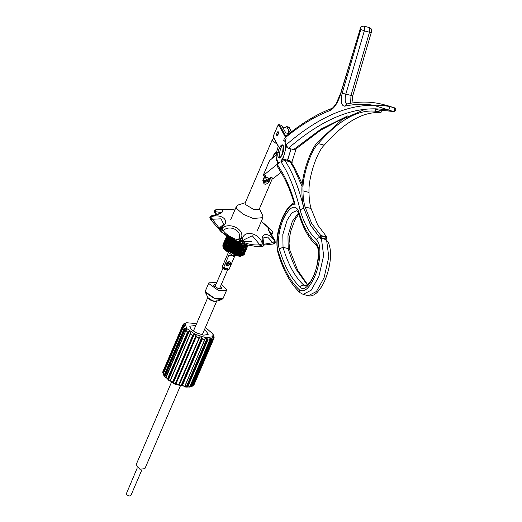 <?xml version="1.0" encoding="UTF-8"?>
<svg xmlns="http://www.w3.org/2000/svg" width="522" height="522" viewBox="0 0 522 522"><rect width="100%" height="100%" fill="white"/><g stroke="black" fill="none" stroke-linecap="round" stroke-linejoin="round"><path stroke-width="0.78" d="M283.27 145.723L282.435 154.545L280.249 157.722L278.298 157.318C276.034 153.729 281.28 141.495 283.27 145.723M276.993 135.668L278.422 133.188L278.304 131.805C278.454 134.245 277.932 135.459 276.745 135.446L276.627 134.056L277.893 131.577M277.958 164.267L277.332 164.476L282.996 173.682C287.739 182.4 291.778 192.592 295.106 204.265L294.108 202.96C290.982 192.611 287.296 183.529 283.048 175.725L277.528 166.759L277.312 164.326M302.297 184.188L295.406 169.337L291.478 162.688L290.147 161.807L284.986 160.469L288.777 166.896C294.969 178.289 299.974 192.076 303.804 208.265L300.026 209.759C296.235 193.695 291.269 180.012 285.129 168.71L280.934 161.67L282.076 159.145C284.895 155.432 286.722 144.725 284.953 142.323L286.108 138.506L278.95 125.345L277.528 126.298L273.13 136.568L278.409 146.271C275.72 153.377 275.446 158.447 277.58 161.481L277.528 166.753M295.106 204.265C291.211 203.404 286.571 209.172 281.188 221.569C277.051 235.37 276.021 245.196 278.102 251.036C283.25 268.608 290.369 281.567 299.458 289.912C304.561 292.907 309.905 287.857 315.49 274.768C320.084 263.832 321.363 246.501 317.937 241.679L316.534 239.833C317.252 238.254 318.413 237.582 320.032 237.817L310.675 225.465L303.915 208.298M285.136 128.047C285.828 126.631 286.415 126.233 286.911 126.859L289.273 127.616L291.524 131.753M288.633 127.087L286.571 126.552L287.909 128.686M286.408 146.669L282.663 159.68L285.103 159.595L290.271 160.933L292.183 162.675M287.211 161.05L291.008 148.907L287.687 160.261M276.875 132.999L276.595 134.826M281.743 125.521L279.335 124.68L281.743 125.521L285.749 132.875L289.012 133.723M290.154 132.823L288.288 129.391M285.103 159.595L284.986 160.469L280.934 161.67L282.663 159.68L282.076 159.145M263.14 175.588L280.125 161.957L277.893 162.681L275.733 155.315L269.528 160.691L263.14 175.588L265.385 176.182M265.496 176.182L265.672 176.782L265.346 176.345L264.837 176.756L265.156 177.193L269.633 178.354L271.355 177.702L273.593 178.276L281.058 172.234M393.555 111.558C396.139 110.899 396.492 109.666 394.606 107.871L387.742 105.718L382.574 104.38L389.249 106.475C389.797 107.963 389.477 109.202 388.277 110.194C357.831 104.4 324.547 117.078 288.425 148.235L285.867 145.077L284.751 141.129L283.707 140.366L284.392 138.428C300.026 125.443 315.268 116.132 330.113 110.494C334.791 108.054 338.608 101.568 341.551 91.03L360.252 28.86L360.872 28.286L360.839 29.421L364.317 30.896L345.832 94.104L350.999 95.441L369.485 32.233L369.615 27.692L364.088 26.1L364.447 26.354L364.317 30.896L369.485 32.233C370.985 32.586 371.547 32.54 371.175 32.096M291.361 163.751L296.228 148.633M345.636 117.163L321.017 129.965L295.609 149.168L293.592 149.573L320.991 129.091L347.809 115.871M288.425 148.235L293.592 149.573M393.575 111.558L393.438 111.532C394.639 110.54 394.965 109.3 394.417 107.813L389.249 106.475C382.913 105.385 377.752 105 373.778 105.32C364.46 103.708 354.738 103.995 344.605 106.175C341.388 105.809 340.572 101.503 342.171 93.249L360.839 29.421M393.438 111.532L373.778 105.32C346.399 104.778 317.102 118.031 285.867 145.077M265.411 176.201L265.424 175.66M269.633 178.354L269.998 178.093L269.522 178.354L264.811 176.886M270.148 177.937L270.513 177.682M326.818 237.06L326.054 239.298L326.818 237.06L326.472 237.438L321.128 236.055L320.789 235.5L326.818 237.06L317.702 224.982L311.06 208.493C309.755 204.05 309.076 198.686 309.011 192.409C308.215 178.387 316.43 152.835 324.201 145.162C344.533 122.017 363.436 111.199 380.916 112.7L381.184 110.664L375.84 109.287L375.442 108.804L374.887 111.14C357.407 109.64 338.504 120.458 318.172 143.602L324.201 145.162M365.256 109.215L342.158 119.44L318.126 141.612C309.833 149.801 301.07 177.049 301.918 192.011C301.984 198.556 302.695 204.148 304.058 208.78L310.792 225.491L320.025 237.738L320.789 235.5L311.68 223.423L305.037 206.934C303.732 202.49 303.047 197.127 302.982 190.85C302.192 176.827 310.407 151.276 318.172 143.602M320.025 237.738L326.054 239.298M380.505 110.116L381.471 110.364L381.184 110.664M375.468 110.873L374.887 111.14L380.916 112.7L380.806 112.256L375.468 110.873L375.84 109.287M282.037 126.853L287.198 128.19L288.111 129.006L288.594 133.612M283.126 128.053L282.741 127.348M273.998 138.558L272.432 139.387L245.099 203.162L245.275 204.402L254.044 209.648L259.225 209.218L272.582 178.061M272.432 139.387L272.608 140.633L277.084 144.229M268.96 178.224L267.903 180.69L263.199 182.061M245.301 202.693L238.097 205.015L236.433 206.307L236.76 208.643L243.043 214.209L253.209 218.477L262.925 217.661L262.71 215.56L259.427 208.748M272.177 158.538L274.194 153.827L276.477 152.137M270.794 177.728L269 181.924C265.6 185.454 263.545 184.925 262.834 180.325L264.68 176.018M263.212 180.397L263.408 182.543L268.419 181.643L267.903 180.69M278.03 152.248L277.065 152.235M276.438 152.352L274.194 153.827M244.322 253.966L244.205 254.645L241.986 255.897L234.313 254.599L223.103 247.389L222.868 246.175L223.618 245.203M241.425 255.173L241.131 255.806M234.313 254.599L242.658 255.552L240.244 256.328L232.179 255.108L224.068 249.399L223.103 247.389M243.559 254.351L242.991 255.186L243.324 254.442M242.991 255.186L243.239 254.788M225.7 244.759L225.132 244.811M224.714 244.89L223.964 245.157M223.736 245.301L223.364 245.679M223.657 245.164L223.194 246.175L225.863 249.907L232.949 253.679L240.355 255.173L242.782 254.677M225.843 244.427L224.904 244.544M224.577 244.635L223.918 244.935M223.423 245.51L224.656 248.387L226.006 249.581L233.093 253.346L241.19 254.847L244.746 253.379L244.883 252.648M226.267 243.435L225.7 243.487M225.282 243.565L224.532 243.833M224.303 243.976L223.938 244.355M223.801 245.412L226.431 248.583L233.517 252.354L240.923 253.849L243.35 253.353M226.411 243.102L225.471 243.219M225.145 243.311L224.486 243.611M224.225 243.839L224.166 245.66M223.879 242.867L223.312 243.8L225.223 247.063L226.574 248.257L233.66 252.022L241.758 253.522L245.314 252.054L245.444 251.226M242.776 253.294L244.231 252.472M226.835 242.11L226.163 242.175M225.85 242.241L225.099 242.508M224.871 242.645L224.506 243.03M224.369 244.087L226.998 247.258L234.084 251.03L241.49 252.524L244.296 251.787M226.979 241.777L226.039 241.895M225.713 241.98L225.054 242.286M224.793 242.508L224.734 244.335M225.563 245.497L227.142 246.932L234.228 250.697L242.325 252.198L245.888 250.723L246.019 249.999M241.64 252.191L243.343 251.969M227.403 240.786L226.835 240.838M226.417 240.916L225.667 241.177M225.439 241.321L225.073 241.706M224.936 242.763L227.566 245.934L234.659 249.705L242.058 251.199L244.485 250.704M227.546 240.453L226.607 240.57M226.28 240.655L225.621 240.962M225.36 241.184L225.302 243.011M225.015 240.211L224.447 241.151L225.876 243.918L227.709 245.601L234.796 249.372L242.208 250.867M227.97 239.461L227.403 239.513M226.985 239.585L226.235 239.852M226.006 239.996L225.641 240.381M225.504 241.438L228.134 244.609L235.226 248.381L242.626 249.875L245.053 249.379M228.114 239.128L227.174 239.246M226.848 239.33L226.189 239.637M225.928 239.859L225.608 240.544L226.698 242.847M225.582 238.887L225.015 239.826L226.926 243.089L228.277 244.276L235.363 248.048L243.461 249.549L247.056 247.989M246.201 247.428L246.071 246.789M228.538 238.136L227.97 238.189M227.553 238.26L226.802 238.528M226.574 238.671L226.209 239.056M226.072 240.113L228.701 243.285L235.794 247.05L243.193 248.55L246.645 246.834L243.343 248.218M228.682 237.804L227.742 237.921M227.416 238.006L226.757 238.313M226.496 238.534L226.437 240.361M226.15 237.562L225.582 238.502L227.494 241.764L228.845 242.952L235.931 246.723L244.028 248.224L247.624 246.665M246.293 245.314L245.829 244.564M246.547 245.229L246.267 244.681M228.121 236.936L227.37 237.203M227.142 237.347L226.776 237.732M226.639 238.782L229.269 241.96L236.362 245.725L243.761 247.226L246.188 246.73M227.899 236.707L227.324 236.988M227.063 237.21L227.005 239.037M226.718 236.238L226.15 237.177L228.062 240.44L229.412 241.627L236.499 245.399L244.596 246.899L248.191 245.34M227.572 237.712L227.344 236.407M227.214 237.458L229.837 240.635L236.929 244.4L244.329 245.895L247.356 244.955M226.711 235.944L228.147 238.619L229.98 240.303L237.066 244.074L244.146 245.568L247.767 245.053M244.479 245.568L247.167 244.909M228.049 236.805L230.404 239.311L237.497 243.076L245.686 244.524M228.975 237.549L230.548 238.978L237.64 242.743L244.681 244.244M224.173 248.863L224.179 248.361M241.118 255.127L240.655 255.813M241.986 255.897L244.25 254.534L244.381 253.907M223.305 244.087L222.816 244.962L225.68 248.994L233.301 253.066L241.262 254.684L244.818 253.209L244.948 252.583M224.701 242.332L223.951 242.697M223.873 242.763L223.383 243.637L226.248 247.669L233.869 251.734L241.83 253.359L245.386 251.885L245.523 251.258M224.44 241.438L223.951 242.312L226.816 246.345L234.437 250.41L242.397 252.035L245.953 250.56L246.09 249.934M246.084 249.836L245.901 248.968M225.008 240.113L224.519 240.988L227.383 245.02L235.004 249.085L242.965 250.71L246.521 249.235L246.658 248.609M225.576 238.789L225.086 239.663L227.951 243.696L235.572 247.761L243.533 249.385L247.089 247.911L247.036 246.319M226.143 237.464L225.654 238.339L228.519 242.371L236.14 246.436L244.1 248.061L247.663 246.586L247.793 245.953M226.711 236.133L226.222 237.014L229.086 241.047L236.707 245.112L244.668 246.736L248.263 245.164M226.783 235.996L229.654 239.722L237.275 243.787L245.236 245.405L247.578 245.007M229.151 237.484L237.843 242.462L243.728 243.957M226.202 243.585L225.791 243.585M223.312 244.192L222.744 245.131L224.173 247.891L225.608 249.164L233.23 253.229L240.864 254.853M226.77 242.26L226.359 242.26M224.76 242.456L223.964 242.802M224.741 246.567L226.176 247.839L233.797 251.904L241.432 253.522M227.338 240.936L226.926 240.936M224.447 241.536L223.879 242.476L225.308 245.242L226.744 246.508L234.365 250.58L241.999 252.198M227.905 239.611L227.494 239.611M225.876 243.918L227.311 245.183L234.933 249.255L242.893 250.873L246.456 249.399L246.586 248.674M228.473 238.286L227.931 238.286M226.444 242.593L227.879 243.859L235.5 247.93L243.135 249.549M227.011 241.268L228.447 242.534L236.068 246.599L243.702 248.224M227.579 239.944L229.014 241.21L236.636 245.275L244.27 246.899M228.147 238.619L229.582 239.885L237.203 243.95L244.838 245.575M228.551 237.118L230.15 238.561L237.778 242.626L244.596 244.218M221.432 232.068L219.651 230.065L221.432 232.068L239.043 242.332L247.226 244.922L241.242 241.797L243.174 241.438L243.611 240.831M223.494 223.762L221.034 218.816L210.425 219.344L210.125 218.796L210.49 219.462L210.19 217.674L211.632 216.526C223.253 213.407 231.005 222.215 221.087 227.455L222.02 228.153C229.837 221.485 245.405 229.771 241.177 238.482L239.963 241.301C239.487 243.728 223.997 235.396 220.813 230.972L223.357 230.483C225.308 234.809 238.306 241.79 238.854 238.841L239.963 241.301L241.242 241.797L242.449 238.978C243.918 229.302 260.021 233.171 262.351 243.872L263.369 243.944C258.905 233.203 268.027 230.815 274.702 241.112L274.99 240.72C267.786 231.363 265.665 223.814 272.451 231.487L261.333 221.367L267.845 226.802L272.477 231.52L271.244 234.306M217.048 209.355L216.95 209.348C223.892 209.068 234.052 209.674 234.411 209.909L216.16 209.537C227.24 208.852 223.566 214.04 211.482 215.958L212.193 219.018L219.312 228.218M251.552 241.666L243.154 241.458M214.947 212.356L215.39 211.691L216.571 214.529M219.84 227.866L220.082 227.227L221.087 227.455L219.873 230.274L220.813 230.972L220.845 229.608L222.02 228.153L223.357 230.483C229.81 224.121 242.86 231.07 238.854 238.841L241.177 238.482L242.449 238.978L243.657 240.714C240.453 242.652 253.999 245.96 259.76 244.674L261.137 246.697L255.917 246.449L262.253 246.762L263.949 245.601L263.29 245.816L263.369 243.944L264.015 244.244L272.771 242.639L273.489 243.931M255.917 246.449L247.226 244.922L255.91 246.449M263.29 245.816L262.161 246.762L261.137 246.697L262.351 243.872L259.76 244.674L252.283 235.748L244.015 239.742L243.748 240.453M243.715 240.577L244.015 239.742M264.093 245.059L273.378 244.009L274.676 243.311L274.702 241.112L272.771 242.639L267.584 237.021L263.395 237.96M263.949 245.601L264.015 244.244C263.029 239.722 262.827 237.621 263.401 237.947L263.401 237.947M272.477 231.52C273.26 232.414 272.986 233.425 271.668 234.554L271.094 234.769M270.735 234.182L271.799 233.686L268.856 230.528M274.676 243.311L275.211 242.502L275.029 240.59L268.739 230.124L268.634 230.633M223.501 223.755C223.462 224.408 222.326 225.563 220.082 227.227L220.082 227.227C219.129 228.623 218.986 229.569 219.651 230.065M221.237 212.506L215.39 211.691L214.829 210.503M215.873 214.731L214.659 212.363L214.581 210.686L216.16 209.537L215.39 211.691M211.423 215.788L209.935 218.111C209.635 217.276 210.131 216.506 211.423 215.788C222.79 213.146 220.662 212.461 221.276 212.467L221.211 212.591M216.95 209.348L216.604 209.394L216.95 209.348M227.39 265.946L230.554 264.373L230.509 262.599L229.236 261.639L226.078 263.212L226.117 264.987L227.39 265.946M230.907 255.819L228.871 255.291L223.403 268.04L222.444 267.049L222.457 266.311M273.672 156.071L274.637 156.528M223.403 268.04L228.969 269.482L234.43 256.733L233.517 256.491M268.837 178.191L267.505 181.291L265.13 177.036M228.871 255.291L229.621 255.154L228.871 255.291M234.391 256.393L229.621 255.154M228.988 268.745L228.969 269.482M282.324 144.979L283.329 145.834L283.335 151.778L280.249 157.722L279.244 158.055C277.802 157.481 277.463 155.217 278.233 151.263C279.322 147.334 280.686 145.24 282.324 144.979C280.151 149.044 279.126 153.403 279.244 158.055M225.895 264.197L227.618 265.078L229.119 264.765M228.975 265.156L230.137 263.91L230.241 262.227M137.286 467.869L126.167 494.151C128.223 495.985 129.743 496.435 130.735 495.508M220.532 286.33L221.98 288.033L221.413 288.81L218.007 288.405L213.537 285.436L213.433 285.123L215.938 284.359M221.269 284.607L226.613 289.612L226.535 290.363L218.34 290.389L208.8 283.55L208.878 282.793L216.676 282.637M171.373 382.495L136.464 463.941L136.242 464.743L139.909 469.245L144.914 468.619L180.201 386.28M204.65 329.238L208.298 334.145L208.082 334.478L203.73 335.163L196.618 332.925L191.235 329.395L189.754 326.198L195.822 325.454M205.433 327.411L212.924 333.989L212.832 336.736L206.197 337.78L195.358 334.367L186.674 328.495L185.219 323.607L186.674 322.733L196.605 323.627M185.519 323.105L183.829 323.797L185.023 323.503L182.909 324.847L183.235 325.004M186.674 322.733L184.958 323.288M183.424 327.261L184.09 325.702L183.033 326.23L182.909 324.847L162.89 371.56L182.746 325.826L184.299 325.506L184.547 326.361L183.222 327.424L163.203 374.13L163.667 375.09M184.449 329.095L164.547 375.533L164.913 376.747L185.591 328.488L184.449 329.095L183.222 327.424M184.057 328.71L185.786 328.266L186.745 329.284L185.858 330.622L186.556 329.512L185.786 328.266M187.998 332.351L168.091 378.783L168.423 379.872L189.108 331.607L187.998 332.351L185.852 330.576L165.859 378.013L163.203 374.137L163.497 373.909M192.944 385.517L193.068 385.908L190.184 386.959L186.158 387.102L184.507 386.88L184.729 386.313L182.289 385.745L180.886 386.039L179 385.445L178.583 384.864L199.052 338.047L179.105 385.256L199.789 336.997L199.052 338.047L196.181 336.899L176.025 383.859L173.337 383.063L172.704 381.967L170.387 380.662L169.904 381.119L168.391 380.094L167.542 378.737L187.568 332.031L189.277 331.372L190.791 332.397L190.778 333.467L190.21 333.845L190.634 332.644L189.277 331.372M193.12 335.489L173.219 381.928L173.408 382.854L194.093 334.595L193.12 335.489L190.21 333.845L170.387 380.662M173.219 381.928L172.71 381.973L192.729 335.261L194.223 334.334L196.07 335.215L196.187 336.905M193.068 385.908L212.845 339.085L211.945 339.711L192.018 386.391L189.767 387.115L174.152 383.957L164.169 376.147L163.203 374.137M168.091 378.783L165.944 377.014L185.852 330.576M163.412 374.235L162.727 372.532L163.406 373.961M164.547 375.533L164.038 375.429L184.057 328.716M178.733 384.629L176.162 383.618M204.944 339.365L205.335 338.439L204.885 339.626L201.812 338.915L201.694 337.597L199.887 336.716L201.773 337.31L202.308 339.039L182.282 385.745L181.91 385.353L201.812 338.915M189.76 386.763L209.779 340.05L207.293 339.952L206.999 338.667L205.335 338.439L204.768 338.98L205.394 338.152L207.038 338.373L207.841 340.018L187.816 386.73L187.391 386.391L207.293 339.952M213.766 337.036L214.164 337.166L214 338.145L213.557 338.263L213.244 337.192L212.735 337.799M214.164 337.173L213.224 334.615L213.394 335.79M184.39 323.614L183.946 324.188L183.829 323.797M191.502 384.133L191.183 386.267M213.087 339.196L212.748 337.473L213.237 336.912L214 338.145L193.982 384.858L193.375 385.086M198.758 337.917L199.887 336.716M204.748 339.6L184.729 386.313L204.885 339.626L204.768 338.98M209.779 340.05L209.909 338.413L211.064 338.236L211.952 339.705M212.924 333.989L213.211 335.411L213.446 335.065L213.687 335.568M183.822 324.482L183.822 323.797M184.918 323.562L183.692 324.828M183.215 327.372L184.331 326.655L184.299 325.506M183.352 325.591L162.988 373.106M183.033 326.23L163.125 372.669L162.727 372.538L163.386 374.143M163.68 374.294L163.445 374.639L163.68 374.294M214.157 337.153L213.563 336.605L213.903 336.599L213.204 334.87M193.199 384.871L193.655 384.701L213.557 338.263M193.982 384.858L193.655 384.701L193.982 384.858L214 338.145M213.739 337.564L212.963 338.758M209.72 339.104L209.864 340.031M211.945 339.711L211.417 339.724L211.051 338.524L209.89 338.706L209.655 339.411M189.023 387.141L191.515 386.163L211.417 339.724M191.926 386.417L191.515 386.163M211.736 339.085L211.253 339.254L191.091 386.3L191.372 386.6M189.473 386.554L189.29 386.926M184.403 386.495L184.808 386.345M184.507 386.88L186.315 386.926L187.391 386.391M207.736 339.378L207.214 339.47L187.046 386.515L187.372 386.9M179 385.445L181.01 385.856L181.91 385.353M202.347 338.419L201.844 338.452L181.682 385.497L181.982 385.934M179.15 384.486L178.739 384.629M179.033 384.662L178.583 384.864M196.181 336.899L195.815 336.775L195.946 335.483L194.223 334.334M173.337 383.063L175.262 383.742L175.914 383.207L195.815 336.775M176.155 383.611L175.914 383.207M196.396 336.344L195.972 336.344L175.81 383.389L176.025 383.859M193.075 334.765L193.394 335.117L173.226 382.163L172.71 382.28M168.391 380.094L169.95 380.903L170.329 380.525L170.413 380.982M170.381 380.655L190.399 333.943M188.05 331.62L188.37 332.044L168.201 379.089L167.686 379.142M186.361 330.23L186.556 329.512L186.302 330.113M184.638 328.403L184.892 328.86L164.724 375.905L164.273 375.918M166.068 377.328L165.996 377.745M302.101 186.458L293.945 168.234L290.147 161.807L290.271 160.933M308.28 295.706L303.112 294.369L311.243 290.186L318.877 276.497L323.633 255.591L321.585 239.866L320.032 237.817L326.224 239.709L328.214 242.312C331.242 248.903 331.339 258.018 328.501 269.652C326.798 276.334 324.449 282.115 321.454 286.989L317.213 292.411C313.852 295.432 310.877 296.529 308.28 295.706L316.404 291.524L324.045 277.834L328.801 256.928L326.746 241.203L325.089 239.056M299.458 289.912L300.098 292.712L303.112 294.369M298.865 212.017C302.904 225.798 308.489 235.964 315.621 242.515L316.867 244.165C324.312 255.63 308.646 296.516 300.372 287.231C291.393 278.983 284.366 266.187 279.283 248.831C276.973 242.769 279.453 226.483 284.014 217.765C289.54 207.371 294.186 204.689 297.951 209.713L298.865 212.017L298.682 213.491L296.959 210.627L292.013 212.722L287.204 219.951L282.807 234.515L283.041 247.291L288.203 248.629L287.974 235.853L292.372 221.289L298.617 212.852M279.283 248.831L283.041 247.291C285.482 255.682 288.425 263.042 291.863 269.359C295.4 275.857 299.4 281.136 303.869 285.214L305.5 286.017C305.801 285.058 304.678 288.881 311.047 280.614C317.885 271.094 320.019 249.053 316.919 246.214L315.621 242.515M306.192 285.815L303.869 285.214C302.251 284.979 301.09 285.651 300.372 287.231M307.432 285.012L297.031 270.696C293.592 264.38 290.65 257.02 288.203 248.629L289.795 250.031L297.664 270.233L307.699 284.784M316.534 239.833C309.507 233.38 304.006 223.351 300.026 209.759M291.4 131.851L289.279 128.02M278.95 125.345L279.675 124.986L286.187 136.947M278.102 251.036L277.919 252.511C283.126 270.448 290.519 283.851 300.098 292.712M278.154 162.61L277.58 161.481M277.528 126.298L277.906 126.174L277.528 126.298M273.13 136.568L273.502 136.438L273.13 136.568L273.43 137.195M285.691 141.971L284.953 142.323M271.355 177.702L271.283 177.18M350.614 103.252L350.999 95.441L352.507 95.924M342.171 93.249L345.832 94.104C344.859 98.443 344.951 101.536 346.106 103.402L346.81 103.976M265.672 176.782L265.046 177.193L264.837 176.756L265.156 177.193M285.619 136.477C301.279 123.531 316.632 114.194 331.679 108.472L330.113 110.494M331.679 108.472C332.24 108.569 333.741 106.99 336.181 103.734L341.551 91.03M341.342 90.998L360.252 28.86M382.574 104.38C371.142 101.438 359.149 101.32 346.582 104.022L344.605 106.175M305.037 206.934L311.06 208.493M321.128 236.055L320.612 237.575L325.95 238.959M302.982 190.85L309.011 192.409M381.471 110.364L380.916 112.7M269 181.924L268.419 181.643L269.822 178.354M274.565 153.899L272.797 158.029M265.046 176.11L263.251 180.299L262.834 180.325M212.193 219.018L210.19 217.674M223.357 230.483L220.845 229.608M243.657 240.714L241.816 240.72M267.505 181.291L263.284 180.312M262.971 179.901L267.323 181.03M267.277 180.984L268.51 178.106M227.592 269.522C226.6 270.455 225.08 270.005 223.024 268.171L223.07 267.773M223.103 267.806L223.142 268.021C225.152 269.815 226.646 270.252 227.612 269.345L227.507 268.602M228.988 265.15L227.52 265.241L225.928 264.452M223.997 267.29C225.576 268.7 226.744 269.045 227.507 268.328M226.992 268.974L225.204 268.51M227.618 265.078L228.851 261.574M226.196 262.977L228.258 264.002L230.13 263.603M216.774 300.652C217.426 303.197 208.03 300 207.873 297.625L207.86 297.442M214.588 286.604L215.025 286.493M219.618 288.464L219.84 288.862M226.535 290.363L223.044 298.506L214.849 298.532L205.309 291.694L205.387 290.937L205.316 291.961M221.746 299.55L214.738 298.721L205.524 292.601L207.978 297.684L212.748 300.855L216.376 301.285L221.746 299.55L223.044 298.506M183.47 324.625L183.796 323.868M184.279 326.726L184.547 326.361M212.793 338.243L213.237 336.912M212.748 337.473L213.107 339.163L193.088 385.875M190.184 386.959L211.064 338.236M186.158 387.102L207.038 338.373M180.886 386.039L201.773 337.31M175.183 383.938L196.07 335.215M169.904 381.119L190.791 332.397M164.9 376.995L165.931 377.641M316.26 245.314C308.639 238.247 302.78 227.644 298.682 213.491M294.18 202.751C290.134 204.383 286.154 209.537 282.245 218.229C278.317 228.688 275.185 239.2 277.919 252.511M326.224 239.709L325.695 239.213M298.838 214.027L294.93 219.873L290.78 231.057L289.456 237.921L289.058 243.578L289.795 250.031M277.874 162.479C275.322 159.693 275.453 154.323 278.278 146.362M279.335 124.68C278.937 124.249 278.33 124.758 277.515 126.207L273.117 136.47L278.278 146.414M263.186 175.627L265.489 176.097M264.869 177.082L269.561 178.38L271.277 177.721L273.515 178.302M369.256 27.438L370.914 28.54C371.657 29.297 371.794 30.57 371.318 32.351L352.722 95.944L351.965 103.036M364.088 26.1C361.191 26.472 359.867 27.301 360.115 28.573M387.742 105.718L394.58 107.865M393.536 111.551L380.792 110.194M263.14 175.496L269.456 160.783M381.491 110.396L380.949 112.674M326.824 237.125L326.08 239.304L320.058 237.751M230.75 219.56L236.433 206.307M257.242 230.913L262.925 217.661M265.078 176.116L263.258 180.364L263.408 182.543M272.849 157.983L274.618 153.859L276.425 152.411M276.503 152.391L278.637 152.411L279.831 153.285M223.853 244.518L223.99 244.185M224.421 243.193L224.558 242.86M224.989 241.869L225.132 241.536M225.556 240.544L225.7 240.211M226.124 239.22L226.267 238.887M226.692 237.895L226.835 237.562M224.173 247.891L224.656 248.387M225.308 245.242L225.791 245.738M242.567 250.873L241.875 250.867M228.714 237.295L229.197 237.791M210.125 218.796L209.935 218.111M234.411 209.909L234.854 209.988M215.834 209.59L216.604 209.394M275.029 240.59L275.081 242.756M262.253 246.762L260.073 246.762M259.643 245.947L260.295 245.183M210.49 219.462L219.41 229.693M224.31 248.009L224.734 247.017M224.943 246.534L225.302 245.692M225.511 245.209L225.869 244.368M226.078 243.885L226.437 243.043M226.581 242.71L227.005 241.719M227.214 241.229L227.572 240.388M227.781 239.905L228.14 239.063M228.349 238.58L228.708 237.738M222.359 266.461L228.088 253.092M229.067 269.339L234.796 255.969M214.881 286.832L223.253 267.577M130.748 495.815L141.867 469.872M219.475 288.796L227.605 269.835M216.669 301.187L202.229 334.889M207.841 297.403L193.394 331.105M208.878 282.793L205.387 290.937M183.803 323.829L183.457 324.632M183.529 324.606L182.928 324.828M182.909 324.847L162.89 371.56M183.209 327.379L163.197 374.059M193.962 384.877L193.362 385.099M209.864 340.037L189.871 386.685M189.166 386.9L189.799 386.75M205.015 338.771L184.971 386.208M179.144 384.512L199.208 337.603M170.25 380.355L190.608 333.251M186.537 329.813L185.767 330.53L165.787 377.152M165.781 377.256L166.009 377.713"/></g></svg>
